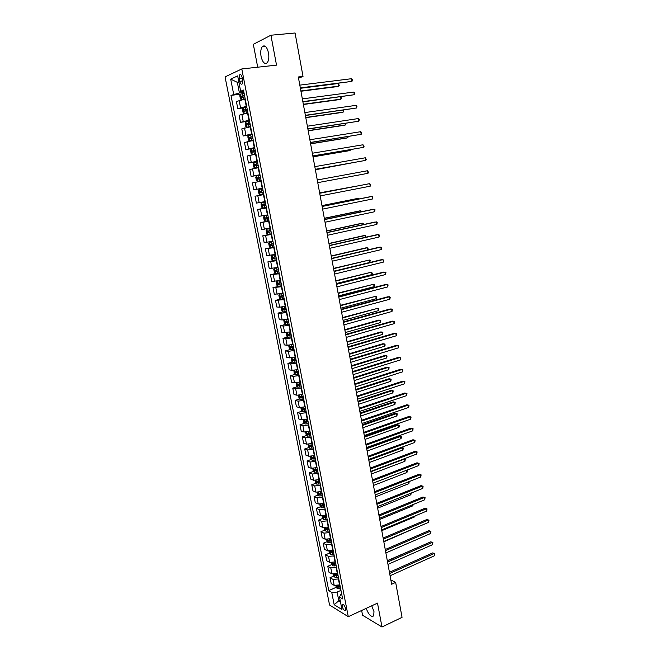 <?xml version="1.0" encoding="UTF-8"?>
<svg xmlns="http://www.w3.org/2000/svg" width="660" height="660" viewBox="0 0 660 660"><rect width="100%" height="100%" fill="white"/><g stroke="black" fill="none" stroke-linecap="round" stroke-linejoin="round"><path stroke-width="0.99" d="M366.185 608.371C368.734 614.881 371.242 617.38 373.692 615.871L373.981 611.606L371.753 605.789M268.513 52.882C266.962 46.852 264.916 44.748 262.366 46.555C260.791 48.7 260.362 52.008 261.071 56.471C262.606 62.477 264.66 64.573 267.226 62.758C268.785 60.637 269.214 57.346 268.513 52.882M345.526 608.454C344.536 605.311 343.464 604.032 342.301 604.593L342.21 606.424C343.183 609.551 344.256 610.838 345.427 610.277L345.526 608.454M361.647 610.483L362.554 615.244L381.983 627L402.047 617.347L395.653 582.392L390.844 579.909M225.06 76.898L329.554 605.014L348.274 616.696L241.791 68.953L225.06 76.898M241.791 68.953L276.524 65.134L270.913 35.219L253.325 44.311L257.705 67.204M298.534 78.226L303.022 76.428L298.312 76.981L391.636 584.232L395.653 582.392M239.233 78.787L239.728 81.304C240.38 83.812 241.205 84.678 242.203 83.919L242.616 80.008L242.121 77.476C241.469 74.968 240.644 74.093 239.646 74.86L239.233 78.787L242.311 78.433M238.796 81.683L237.328 82.343L239.415 92.977L230.975 95.37L328.754 590.617L336.121 587.359M233.665 94.231L230.695 79.134L237.666 75.908L240.669 91.261L243.746 91.435M341.665 593.951L340.857 594.305L339.521 597.044L342.631 598.9L243.482 90.065L240.669 91.261M339.521 597.044L341.954 609.518L334.166 604.708L331.749 592.399L328.754 590.617M270.913 35.219L295.07 33L303.022 76.428M381.983 627L377.503 603.116L348.274 616.696M238.887 82.153L237.328 82.343L230.695 79.134M340.131 600.179L338.811 600.773L340.436 601.763M243.936 92.416L239.415 92.977M245.239 99.091L236.395 101.483L237.798 108.636L243.4 107.893M246.642 106.309L237.798 108.636M247.937 112.951L239.093 115.228L240.496 122.347L246.873 121.44M249.34 120.128L240.496 122.347M250.627 126.736L241.783 128.898L243.177 135.985L251.806 134.689M252.021 133.881L243.177 135.985M253.3 140.456L244.464 142.502L245.842 149.548L254.793 148.129M254.686 147.56L245.842 149.548M255.956 154.094L247.12 156.032L248.498 163.045L257.408 161.56M257.334 161.164L248.498 163.045M258.604 167.665L249.769 169.496L251.138 176.468L260.015 174.916M259.974 174.694L251.138 176.468M261.236 181.17L252.4 182.886L253.762 189.824L262.606 188.207M262.597 188.166L253.762 189.824M263.851 194.601L255.024 196.21L263.843 194.56M265.204 201.556L256.377 203.115L255.024 196.21M266.45 207.958L257.631 209.468L266.409 207.751M267.803 214.879L258.976 216.332L257.631 209.468M269.041 221.257L260.221 222.651L268.966 220.877M270.385 228.137L261.566 229.482L260.221 222.651M271.623 234.473L262.804 235.777L271.516 233.929M272.951 241.329L264.14 242.566L262.804 235.777M274.18 247.632L265.37 248.828L273.859 246.955M275.509 254.446L266.698 255.585L265.37 248.828M276.73 260.716L267.919 261.814L274.09 260.403M278.058 267.498L269.239 268.537L267.919 261.814M279.271 273.743L270.46 274.733L275.798 273.471M280.582 280.483L271.78 281.424L270.46 274.733M281.795 286.696L272.984 287.587L281.63 285.871M283.099 293.403L274.296 294.245L272.984 287.587M284.303 299.582L275.5 300.374L280.475 299.12M285.607 306.257L279.659 307.18L276.804 306.999L275.5 300.374M286.803 312.411L280.855 313.318L278.009 313.104L282.909 311.825M288.098 319.052L282.158 319.951L279.304 319.696L278.009 313.104M289.295 325.165L283.354 326.057L280.492 325.76L285.334 324.464M290.582 331.774L284.65 332.656L281.787 332.318L280.492 325.76M291.761 337.862L285.838 338.728L282.975 338.357L287.752 337.037M292.941 344.462L287.125 345.296L284.254 344.883L282.975 338.357M294.228 350.493L288.313 351.334L285.433 350.897L290.152 349.552M295.498 357.035L289.591 357.868L286.712 357.39L285.433 350.897M296.678 363.058L290.771 363.883L287.892 363.371L292.545 362.002M297.94 369.567L292.05 370.384L289.162 369.831L287.892 363.371M299.112 375.557L293.221 376.365L290.326 375.779L294.929 374.393M300.374 382.041L294.492 382.833L291.596 382.206L290.326 375.779M301.537 387.998L295.655 388.789L292.76 388.129L297.305 386.719M302.791 394.449L296.917 395.216L294.013 394.523L292.76 388.129M303.947 400.381L298.081 401.148L295.177 400.414L299.673 398.986M305.2 406.791L299.335 407.55L296.423 406.783L295.177 400.414M306.347 412.698L300.49 413.44L297.577 412.64L302.024 411.197M307.593 419.075L301.736 419.81L298.823 418.976L297.577 412.64M308.74 424.957L302.89 425.675L299.97 424.809L304.367 423.349M309.977 431.302L304.136 432.019L301.207 431.112L299.97 424.809M311.116 437.151L305.275 437.852L302.354 436.912L306.702 435.435M312.345 443.47L306.512 444.163L303.584 443.19L302.354 436.912M313.475 449.287L307.651 449.971L304.722 448.965L309.028 447.463M314.704 455.573L308.88 456.25L305.951 455.202L304.722 448.965M315.826 461.365L310.018 462.025L307.073 460.952L311.338 459.434M317.048 467.618L311.239 468.27L308.302 467.164L307.073 460.952M318.17 473.377L312.37 474.02L309.424 472.882L313.64 471.347M319.382 479.606L313.591 480.241L310.637 479.061L309.424 472.882M320.504 485.339L314.713 485.958L311.759 484.754L315.934 483.202M321.709 491.527L315.925 492.145L312.964 490.908L311.759 484.754M322.822 497.236L317.039 497.838L314.077 496.567L318.219 494.992M324.019 503.398L318.244 503.992L315.282 502.689L314.077 496.567M325.124 509.074L319.358 509.66L316.396 508.324L320.488 506.74M326.32 515.212L320.554 515.79L317.592 514.42L316.396 508.324M327.426 520.856L321.667 521.425L318.697 520.03L322.757 518.422M328.614 526.961L322.855 527.521L319.885 526.086L318.697 520.03M329.711 532.587L323.961 533.14L320.983 531.671L325.009 530.046M330.891 538.659L325.149 539.203L322.171 537.702L320.983 531.671M331.98 544.253L326.246 544.789L323.26 543.262L327.253 541.621M333.16 550.3L327.426 550.828L324.439 549.26L323.26 543.262M334.249 555.868L328.515 556.38L325.528 554.796L329.48 553.138M335.42 561.883L329.695 562.386L326.708 560.769L325.528 554.796M336.501 567.427L330.784 567.922L327.789 566.272L331.708 564.597M337.664 573.416L331.955 573.903L328.952 572.22L327.789 566.272M338.737 578.927L333.028 579.406L330.033 577.69L333.919 576.007M339.9 584.884L334.199 585.354L331.196 583.613L330.033 577.69M340.972 590.37L337.111 592.094L338.811 600.773L334.166 604.708M230.975 95.37L240.446 94.19L239.778 95.634L240.43 98.95L241.543 99.693L245.19 98.851M338.151 586.459L339.158 586.014M335.981 575.107L337.326 574.522M333.82 563.698L335.511 562.972M331.666 552.222L333.391 551.496M331.237 540.441L329.563 540.672L331.155 540.012M327.533 529.023L328.911 528.47M325.603 517.291L326.65 516.879M323.713 505.486L324.382 505.23M331.749 592.399L337.111 592.094M300.374 88.201L351.986 81.386L300.316 87.879M351.516 78.713L352.39 79.522L351.986 81.386L351.516 78.713L299.805 85.124M243.375 99.363L245.223 99M241.519 99.668L240.463 94.149L244.109 93.307M300.935 91.253L337.384 86.592L338.679 86.13L338.217 83.523L300.391 88.291M244.522 95.419L241.23 96.162L241.593 97.432L244.786 96.748M242.583 97.185L242.575 95.989L244.555 95.568M300.877 90.956L338.679 86.13L339.273 85.346L338.217 83.523M302.89 101.904L354.304 94.718L302.841 101.632M353.842 92.053L354.709 92.837L354.304 94.718L353.842 92.053L302.338 98.893M305.399 115.533L356.614 107.984L305.357 115.31M356.152 105.336L357.01 106.095L356.614 107.984L356.152 105.336L304.862 112.579M307.898 129.096L358.908 121.184L307.865 128.923M358.446 118.544L359.304 119.287L358.908 121.184L358.446 118.544L307.362 126.208M246.807 107.151L243.169 107.968L242.476 109.42L243.119 112.72L244.241 113.479L247.888 112.67M244.241 113.479L247.904 112.794M303.369 104.503L339.677 99.561L340.972 99.132L340.568 96.83M247.22 109.246L243.919 109.981L244.299 111.243L247.475 110.575M245.305 110.995L245.264 109.799L247.244 109.379M303.328 104.247L340.972 99.132L341.558 98.332L340.816 96.797M249.496 120.92L245.834 121.754L245.165 123.131L245.8 126.415L246.931 127.198L250.561 126.415M246.931 127.198L250.585 126.514M305.795 117.686L341.954 112.456L343.258 112.06L342.92 110.162M249.901 123.007L246.601 123.725L246.98 124.979L250.157 124.327M248.011 124.74L247.937 123.535L249.917 123.115M305.762 117.48L343.258 112.06L343.843 111.251L343.505 110.08M252.161 134.624L248.531 135.391L247.83 136.768L248.474 140.036L249.596 140.844L253.225 140.085M249.596 140.844L253.242 140.159M308.212 130.804L344.231 125.301L345.526 124.93L345.262 123.428M252.565 136.694L249.274 137.404L249.653 138.649L252.821 138.006M250.717 138.41L250.602 137.206L252.582 136.785M308.179 130.639L345.526 124.93L345.972 123.321M310.382 142.593L361.193 134.31L310.357 142.461M360.731 131.695L361.581 132.404L361.193 134.31L360.731 131.695L309.862 139.755M254.818 148.252L251.188 148.995L250.486 150.34L251.122 153.59L252.219 154.399L255.874 153.681M252.252 154.415L255.89 153.739M310.613 143.855L346.483 138.072L347.795 137.742L347.597 136.62M255.222 150.315L251.922 151.008L252.31 152.245L255.478 151.618M253.407 152.014L253.242 150.802L255.23 150.381M310.588 143.731L347.795 137.742L348.298 136.513M312.848 156.016L363.462 147.378L312.832 155.925M363.008 144.771L364.031 146.504L363.462 147.378L363.008 144.771L312.337 153.236M254.892 167.92L258.514 167.211L254.892 167.92L253.762 167.071L253.135 163.837L253.82 162.558L254.867 167.904M253.82 162.558L257.458 161.807M313.005 156.841L348.736 150.785L350.039 150.48L349.915 149.754M257.862 163.862L254.562 164.538L254.958 165.767L258.11 165.157M256.096 165.536L255.874 164.323L257.87 163.903M312.988 156.758L350.039 150.48L350.608 149.638M315.307 169.364L365.722 160.38L315.298 169.323M365.277 157.781L366.292 159.489L365.722 160.38L365.277 157.781L314.803 166.65M257.524 181.36L261.137 180.667L257.524 181.36L256.385 180.477L255.758 177.268L256.451 176.022L257.491 181.335M256.451 176.022L260.089 175.296M315.381 169.76L352.225 162.814M260.486 177.334L257.194 178.002L257.582 179.223L260.733 178.629M258.786 178.992L258.497 177.779L260.494 177.358M315.373 169.727L352.547 162.756M317.262 179.999L367.529 170.734L367.975 173.316L317.749 182.655M367.529 170.734L368.536 172.408L367.975 173.316M262.705 188.71L259.091 189.387L258.373 190.624L259 193.825L260.131 194.725L263.744 194.056M261.88 192.299L263.348 192.027L261.566 192.357L261.104 191.161L263.101 190.74L259.801 191.4L260.205 192.605L261.88 192.299L262.276 194.329M319.704 193.273L369.765 183.62L370.21 186.186L320.191 195.913M319.696 193.231L369.765 183.62L370.772 185.27L370.21 186.186M265.295 202.042L261.673 202.736L260.98 203.915L261.599 207.1L262.738 208.015L266.335 207.372M261.698 202.711L265.303 202.059M356.342 186.169L319.63 192.86M264.478 205.623L265.947 205.359L264.165 205.664L263.695 204.476L262.408 204.724L262.804 205.928L264.478 205.623L264.875 207.644M265.7 204.08L262.408 204.724M356.656 186.103L319.638 192.893M322.138 206.473L372.001 196.441L372.446 198.99L322.616 209.113M322.121 206.398L370.615 196.63L372.001 196.441L372.817 197.043L372.446 198.99M267.886 215.3L264.289 215.96L263.563 217.14L264.182 220.3L265.32 221.249L268.917 220.63M264.289 215.96L267.886 215.333M358.619 199.048L358.495 198.346L357.184 198.536L321.973 205.606M268.282 217.346L264.99 217.973L265.394 219.169L268.529 218.617M268.521 218.575L266.747 218.897L266.277 217.717L264.99 217.973M359.287 198.916L358.495 198.346L321.989 205.681M324.555 219.615L374.22 209.195L374.657 211.736L325.034 222.238M324.53 219.491L372.834 209.36L374.22 209.195L375.028 209.773L374.657 211.736M270.451 228.492L266.846 229.177L266.145 230.299L266.755 233.442L267.894 234.407L271.491 233.813M266.871 229.152L270.46 228.541M360.888 211.868L360.698 210.796L359.378 210.952L324.308 218.287M270.856 230.546L267.564 231.165L267.968 232.353L271.103 231.809M271.087 231.751L269.313 232.064L268.661 231.355M361.573 211.72L360.698 210.796L324.324 218.402M326.956 232.691L376.423 221.892L376.868 224.416L327.434 235.298M326.923 232.518L375.045 222.024L377.231 222.445L376.868 224.416M273.009 241.609L269.412 242.294L268.702 243.383L269.313 246.51L270.46 247.5L274.048 246.922M269.437 242.269L273.025 241.684M363.14 224.623L362.885 223.187L361.564 223.319L326.626 230.901M273.413 243.68L270.122 244.282L270.534 245.462L273.661 244.934M273.644 244.852L271.87 245.173L271.219 244.48M363.825 224.466L362.885 223.187L326.659 231.058M329.348 245.693L378.625 234.523L379.063 237.039L329.827 248.292M329.307 245.487L377.239 234.622L379.426 235.059L379.063 237.039M275.55 254.669L271.986 255.321L271.252 256.402L271.862 259.52L273.001 260.527L276.589 259.974M271.986 255.321L275.575 254.76M365.384 237.311L365.062 235.521L363.742 235.62L328.936 243.458M275.962 256.74L272.671 257.334L273.083 258.505L276.202 257.994M276.185 257.895L274.42 258.209L273.768 257.548M365.953 237.179L365.871 236.041L365.062 235.521L328.977 243.655M331.733 258.637L380.812 247.087L381.249 249.596L332.203 261.212M331.683 258.382L379.426 247.162L381.604 247.607L381.249 249.596M278.083 267.655L274.527 268.307L273.784 269.354L274.395 272.456L275.542 273.479L279.114 272.951M274.527 268.307L278.108 267.77M367.612 249.942L367.232 247.789L365.912 247.863L331.237 255.956M278.495 269.742L275.203 270.32L275.624 271.483L278.734 270.988M278.71 270.864L276.952 271.177L276.309 270.534M367.867 249.876L368.033 248.292L367.232 247.789L331.279 256.187M334.1 271.507L382.981 259.594L383.419 262.094L334.57 274.073M334.042 271.219L381.596 259.636L383.774 260.098L383.419 262.094M278.759 280.896L280.607 280.582M277.39 281.143L280.632 280.714M277.035 281.251L276.309 282.249L276.911 285.334L278.033 286.349L277.035 281.251M334.034 271.153L369.823 262.441L369.385 260.007L333.523 268.389M281.012 282.67L277.728 283.239L278.149 284.402L281.251 283.907M281.226 283.775L279.469 284.08L278.825 283.462M369.823 262.441L370.186 260.486L369.385 260.007L333.572 268.661M336.46 284.32L385.151 272.044L385.58 274.527L336.922 286.877M336.394 283.99L383.757 272.06L385.935 272.522L385.58 274.527M279.526 294.137L278.825 295.07L279.419 298.138L280.566 299.203L284.138 298.724M279.914 294.071L283.14 293.584M282.67 293.518L283.107 293.436M336.311 283.552L371.968 274.585L371.539 272.159L335.8 280.764M283.519 295.54L280.236 296.092L280.657 297.248L283.759 296.769M283.726 296.612L281.977 296.917L281.341 296.315M371.968 274.585L372.496 273.595L371.539 272.159L335.858 281.077M338.803 297.066L387.304 284.427L387.733 286.902L339.265 299.607M338.728 296.695L385.91 284.411L388.088 284.889L387.733 286.902M281.96 307.007L281.317 307.832L281.919 310.885L283.066 311.965L286.63 311.503M283.214 306.801L285.632 306.397M338.588 295.894L374.096 286.671L373.675 284.254L338.068 293.073M286.011 308.344L282.727 308.88L283.156 310.027L286.25 309.565M286.217 309.391L284.468 309.688L283.841 309.111M374.096 286.671L374.459 284.699L373.675 284.254L338.135 293.428M341.137 309.746L389.45 296.761L389.878 299.211L341.599 312.279M341.055 309.334L388.055 296.711L390.225 297.19L389.878 299.211M284.377 319.811L283.808 320.521L284.402 323.565L285.549 324.671L289.105 324.225M286.786 319.382L288.115 319.143M340.84 308.171L376.225 298.7L375.796 296.29L340.321 305.332M288.494 321.073L285.211 321.61L285.64 322.748L288.733 322.295M288.692 322.105L286.951 322.393L286.325 321.832M376.225 298.7L376.579 296.719L375.796 296.29L340.395 305.72M343.456 322.361L391.586 309.02L392.007 311.471L343.918 324.877M343.373 321.907L390.184 308.946L392.353 309.441L392.007 311.471M286.778 332.558L286.275 333.151L286.869 336.179L287.991 337.276L291.572 336.88M290.021 331.93L290.59 331.832M343.093 320.389L378.337 310.67L377.916 308.278L342.565 317.526M290.961 333.754L287.686 334.265L288.115 335.396L291.2 334.966M291.159 334.752L289.418 335.041L288.799 334.496M378.337 310.67L378.691 308.682L377.916 308.278L342.647 317.955M345.766 334.917L393.707 321.23L394.127 323.664L346.228 337.425M345.675 334.43L392.312 321.123L394.474 321.626L394.127 323.664M289.171 345.229L288.742 345.724L289.327 348.727L290.45 349.849L294.03 349.478M345.328 332.549L380.44 322.583L380.02 320.199L378.691 320.1L344.8 329.662M293.42 346.36L290.144 346.863L290.573 347.985L293.659 347.564M293.609 347.333L291.877 347.622L291.258 347.094M380.44 322.583L380.795 320.587L380.02 320.199L344.883 330.124M348.067 347.416L395.818 333.374L396.239 335.8L348.521 349.907M347.968 346.879L394.424 333.242L396.577 333.754L396.239 335.8M291.538 357.844L291.769 361.218L292.924 362.381L296.472 362.002M347.556 344.652L382.536 334.438L382.115 332.071L380.787 331.947L347.02 341.74M295.87 358.908L292.586 359.395L293.024 360.517L296.101 360.104M296.051 359.857L294.319 360.137L293.708 359.626M382.536 334.438L382.882 332.442L382.115 332.071L347.111 342.235M350.353 359.84L397.922 345.469L398.343 347.878L350.807 362.323M350.245 359.271L396.52 345.304L398.681 345.823L398.343 347.878M293.89 370.392L294.203 373.651L295.358 374.83L298.897 374.476M349.775 356.697L384.623 346.244L384.202 343.885L382.866 343.728L349.231 353.76M298.295 371.39L295.028 371.869L295.465 372.983L298.534 372.578M298.477 372.314L296.752 372.595L296.142 372.1M384.623 346.244L385.135 345.18L384.962 344.231L384.202 343.885L349.33 354.296M352.63 372.215L400.018 357.497L400.43 359.898L353.084 374.682M352.514 371.605L398.615 357.308L400.768 357.835L400.43 359.898M296.224 382.874L296.629 386.017L297.751 387.189L301.315 386.875M351.978 368.684L386.694 357.984L386.281 355.641L384.945 355.459L351.433 365.722M300.721 383.807L297.445 384.277L297.891 385.382L300.952 384.995M300.894 384.714L299.17 384.986L298.567 384.508M386.694 357.984L387.04 355.971L386.281 355.641L351.541 366.292M354.89 384.516L402.097 369.468L402.517 371.861L355.344 386.974M354.775 383.873L400.694 369.253L402.847 369.79L402.517 371.861M298.543 395.29L299.038 398.318L300.193 399.539L303.724 399.226M354.173 380.614L388.765 369.683L388.352 367.348L387.007 367.141L353.62 377.627M303.13 396.165L299.854 396.619L300.3 397.724L303.361 397.353M303.295 397.048L301.579 397.32L300.985 396.85M388.765 369.683L389.103 367.661L388.352 367.348L353.735 378.229M357.142 396.767L404.167 381.389L404.588 383.765L357.596 399.209M357.019 396.082L402.765 381.142L404.91 381.686L404.588 383.765M300.861 407.649L301.43 410.561L302.593 411.799L306.116 411.502M356.359 392.486L390.819 381.315L390.406 378.997L389.062 378.757L355.806 389.474M305.522 408.466L302.255 408.903L302.701 410L305.753 409.645M305.687 409.324L303.385 409.134M390.819 381.315L391.149 379.286L390.406 378.997L355.921 390.118M359.387 408.952L406.238 393.245L406.642 395.612L359.832 411.386M359.254 408.235L404.827 392.972L406.972 393.525L406.642 395.612M303.27 419.933L303.814 422.746L304.978 424.001L308.5 423.728M358.528 404.299L392.865 392.898L392.452 390.588L391.116 390.332L357.976 401.263M307.906 420.7L304.639 421.129L305.085 422.218L308.137 421.872M308.072 421.542L305.778 421.361M392.865 392.898L393.195 390.868L392.452 390.588L358.099 401.94M361.614 421.08L408.284 405.05L408.697 407.401L362.06 423.497M361.482 420.321L406.882 404.753L409.018 405.314L408.697 407.401M305.662 432.16L306.19 434.874L307.354 436.144L310.868 435.889M360.698 416.064L394.903 404.432L394.49 402.13L393.145 401.841L360.129 413.003M310.283 432.877L307.015 433.298L307.469 434.379L310.505 434.041M310.439 433.694L308.154 433.521M394.903 404.432L395.224 402.385L394.49 402.13L360.261 413.713M363.841 433.15L410.33 416.798L410.734 419.141L364.279 435.559M363.693 432.358L408.919 416.476L411.056 417.037L410.734 419.141M308.038 444.32L308.55 446.935L309.713 448.231L313.228 447.991M362.851 427.762L396.924 415.907L396.52 413.614L395.175 413.3L362.282 424.685M312.642 444.997L309.383 445.401L309.829 446.482L312.865 446.152M312.799 445.789L310.522 445.624M396.924 415.907L397.254 413.853L396.52 413.614L362.414 425.428M366.044 445.154L412.368 428.488L412.772 430.823L366.49 447.554M365.896 444.329L410.957 428.134L413.086 428.711L412.772 430.823M310.414 456.423L310.901 458.939L312.064 460.251L315.571 460.028M364.988 439.411L398.945 427.325L398.541 425.048L397.196 424.71L364.419 436.31M314.993 457.05L311.734 457.446L312.188 458.518L315.216 458.205M315.142 457.817L312.873 457.669M398.945 427.325L399.432 426.187L399.267 425.271L398.541 425.048L364.559 437.085M368.247 457.108L414.389 440.121L414.793 442.447L368.684 459.492M368.09 456.241L412.978 439.75L415.107 440.335L414.793 442.447M312.766 468.468L313.244 470.885L314.408 472.213L317.905 472.015M367.125 451.011L400.95 438.694L400.554 436.425L399.201 436.07L366.548 447.876M317.328 469.045L314.069 469.425L314.523 470.497L317.551 470.201M317.476 469.796L314.523 470.497M400.95 438.694L401.437 437.539L401.272 436.631L400.554 436.425L366.696 448.693M370.433 469.004L416.402 451.704L416.807 454.014L370.87 471.372M370.268 468.097L414.991 451.3L417.112 451.894L416.807 454.014M414.991 451.3L417.112 451.894M315.117 480.455L315.571 482.773L316.734 484.118L320.232 483.937M319.654 480.983L316.404 481.355L316.858 482.419L319.877 482.13M319.795 481.709L316.858 482.419M369.245 462.544L402.955 450.013L402.55 447.752L368.825 460.243M403.268 447.942L401.354 447.414L403.268 447.942L402.955 450.013M372.611 480.835L418.407 463.229L418.811 465.531L373.048 483.194M372.438 479.903L416.996 462.8L419.116 463.403L418.811 465.531M416.996 462.8L419.116 463.403M317.452 492.385L317.889 494.604L319.052 495.965L322.542 495.808M321.973 492.871L318.722 493.226L319.176 494.282L322.195 494.002M322.105 493.573L319.176 494.282M371.357 474.029L404.943 461.282L404.547 459.03L370.936 471.735M405.257 459.203L403.986 458.857L405.257 459.203L404.943 461.282M374.781 492.616L420.403 474.705L420.799 476.99L375.21 494.959M374.599 491.642L418.984 474.251L421.105 474.862L420.799 476.99M418.984 474.251L421.105 474.862M319.778 504.257L320.191 506.377L321.362 507.755L324.844 507.614M324.274 504.694L321.024 505.032L321.486 506.096L324.497 505.824M324.406 505.37L321.486 506.096M373.461 485.463L406.923 472.494L406.527 470.275M406.651 470.225L407.393 471.306L406.923 472.494M406.552 470.258L407.236 470.415M376.934 504.331L422.392 486.123L422.788 488.4L377.363 506.674M376.753 503.332L420.973 485.644L423.093 486.263L422.788 488.4M420.973 485.644L423.093 486.263M322.088 516.062L322.484 518.1L323.656 519.494L327.129 519.362M326.568 516.458L323.326 516.788L323.779 517.844L326.783 517.58M326.692 517.118L323.779 517.844M375.557 496.84L408.895 483.656L408.573 481.816M409.2 481.569L408.895 483.656M379.079 515.996L424.372 497.491L424.76 499.76L379.508 518.323M378.889 514.957L422.953 496.988L425.065 497.607L424.76 499.76M422.953 496.988L425.065 497.607M324.39 527.818L324.769 529.757L325.941 531.168L329.414 531.061M328.845 528.165L325.603 528.487L326.065 529.534L329.068 529.287M328.969 528.808L326.065 529.534M377.635 508.167L410.858 494.769L410.602 493.3M411.229 493.053L410.858 494.769M381.216 527.604L426.335 508.802L426.731 511.063L381.645 529.922M381.018 526.532L424.916 508.274L427.028 508.901L426.731 511.063M424.916 508.274L427.028 508.901M326.675 539.517L327.038 541.357L328.21 542.784L331.683 542.702M331.122 539.814L327.88 540.119L328.342 541.167L331.337 540.936M379.714 519.437L412.813 505.832L412.615 504.735M413.251 504.479L412.813 505.832M383.344 539.162L428.29 520.063L428.686 522.308L383.765 541.464M383.138 538.057L426.871 519.511L428.975 520.146L428.686 522.308M426.871 519.511L428.975 520.146M328.96 551.158L329.299 552.907L330.47 554.351L333.935 554.276M333.374 551.413L330.14 551.702L330.602 552.75L333.597 552.527M333.498 552.016L330.602 552.75M381.777 530.656L414.76 516.838L414.628 516.12M415.099 515.922L414.76 516.838M385.457 550.654L430.246 531.267L430.633 533.503L385.877 552.948M385.25 549.516L428.818 530.689L430.922 531.341L430.633 533.503M428.818 530.689L430.922 531.341M331.221 562.741L331.551 564.399L332.722 565.859L336.179 565.81M335.626 562.955L332.392 563.236L332.863 564.275L335.841 564.061M335.742 563.533L332.863 564.275M383.831 541.819L416.633 527.447M416.856 527.348L416.691 527.802M387.56 562.097L432.185 542.429L432.572 544.648L387.981 564.382M387.346 560.926L430.765 541.827L432.861 542.479L432.572 544.648M430.765 541.827L432.861 542.479M333.481 574.274L333.787 575.842L334.966 577.318L338.415 577.277M337.862 574.439L334.637 574.703L335.099 575.743L338.077 575.536M337.969 575L335.099 575.743M389.656 573.49L434.115 553.534L434.503 555.745L390.076 575.759M389.433 572.286L432.696 552.907L434.791 553.567L434.503 555.745M432.696 552.907L434.791 553.567M335.725 585.742L337.194 588.712L340.642 588.695M419.116 546.95L387.296 560.662M340.09 585.865L336.864 586.121L337.334 587.161L340.304 586.963M340.197 586.41L337.334 587.161M246.246 106.359L244.843 99.148M248.944 120.186L247.541 113.008M251.625 133.939L250.231 126.794M254.29 147.617L252.904 140.514M256.946 161.23L255.568 154.16M259.586 174.768L258.209 167.739M262.21 188.232L260.849 181.236M264.817 201.63L263.464 194.675M267.415 214.954L266.071 208.032M270.006 228.22L268.661 221.331M272.572 241.411L271.235 234.556M275.129 254.529L273.801 247.714M277.678 267.589L276.358 260.807M280.211 280.574L278.891 273.826M282.727 293.502L281.424 286.786M285.236 306.355L283.932 299.681M287.727 319.151L286.432 312.502M290.21 331.873L288.923 325.264M292.677 344.536L291.398 337.961M295.135 357.142L293.857 350.592M297.577 369.674L296.307 363.165M300.011 382.148L298.749 375.672M302.428 394.556L301.174 388.113M304.837 406.906L303.584 400.496M307.23 419.199L305.984 412.813M309.614 431.425L308.377 425.073M311.99 443.594L310.753 437.275M314.35 455.697L313.12 449.41M316.693 467.742L315.48 461.488M319.036 479.737L317.815 473.509M321.354 491.667L320.149 485.471M323.672 503.531L322.468 497.368M325.974 515.344L324.778 509.215M328.267 527.101L327.079 520.996M330.545 538.799L329.365 532.727M332.813 550.448L331.642 544.401M335.074 562.031L333.902 556.017M337.326 573.565L336.154 567.575M339.562 585.032L338.399 579.076M240.52 107.588L239.11 100.386M243.226 121.382L241.816 114.221M245.916 135.11L244.522 127.982M248.589 148.756L247.203 141.669M251.254 162.344L249.876 155.29M253.902 175.849L252.532 168.836M256.542 189.288L255.172 182.308M259.157 202.661L257.796 195.715M261.772 215.96L260.411 209.055M264.363 229.193L263.018 222.321M266.945 242.36L265.601 235.521M269.511 255.461L268.183 248.655M272.068 268.488L270.74 261.723M274.609 281.449L273.289 274.717M277.142 294.352L275.822 287.653M279.659 307.18L278.347 300.514M282.158 319.951L280.855 313.318M284.65 332.656L283.354 326.057M287.125 345.296L285.838 338.728M289.591 357.868L288.313 351.334M292.05 370.384L290.771 363.883M294.492 382.833L293.221 376.365M296.917 395.216L295.655 388.789M299.335 407.55L298.081 401.148M301.736 419.81L300.49 413.44M304.136 432.019L302.89 425.675M306.512 444.163L305.275 437.852M308.88 456.25L307.651 449.971M311.239 468.27L310.018 462.025M313.591 480.241L312.37 474.02M315.925 492.145L314.713 485.958M318.244 503.992L317.039 497.838M320.554 515.79L319.358 509.66M322.855 527.521L321.667 521.425M325.149 539.203L323.961 533.14M327.426 550.828L326.246 544.789M329.695 562.386L328.515 556.38M331.955 573.903L330.784 567.922M334.199 585.354L333.028 579.406M242.74 80.949L239.728 81.304M243.284 97.037L243.697 99.14M242.616 93.596L243.028 95.708M242.74 95.923L241.337 96.104M243.152 108.009L244.216 113.462M245.982 110.863L246.394 112.951M245.314 107.44L245.726 109.535M245.438 109.733L244.035 109.923M245.834 121.754L246.898 127.174M248.663 124.608L249.076 126.695M248.003 121.209L248.407 123.296M248.119 123.469L246.724 123.668M248.515 135.424L249.571 140.819M251.336 138.286L251.74 140.365M250.676 134.904L251.08 136.983M250.784 137.131L249.398 137.338M251.171 149.028L252.219 154.399M253.993 151.899L254.397 153.962M253.333 148.533L253.737 150.595M253.44 150.719L252.054 150.942M256.633 165.437L257.037 167.483M255.981 162.088L256.377 164.142M256.08 164.241L254.702 164.472M259.264 178.901L259.661 180.939M258.613 175.568L259.009 177.614M258.703 177.697L257.334 177.936M259.075 189.412L260.106 194.7M261.228 188.983L261.624 191.012M261.566 192.357L260.205 192.605M261.31 191.078L259.949 191.326M261.673 202.736L262.705 207.991M263.835 202.331L264.231 204.352M264.165 205.664L262.804 205.928M264.272 215.993L265.295 221.224M267.061 218.889L267.457 220.894M266.425 215.605L266.813 217.618M266.747 218.897L265.394 219.169M266.846 229.177L267.869 234.382M269.635 232.072L270.031 234.077M269 228.814L269.396 230.81M269.313 232.064L267.968 232.353M269.412 242.294L270.427 247.475M272.2 245.198L272.588 247.186M271.565 241.948L271.953 243.944M271.87 245.173L270.534 245.462M271.969 255.346L272.976 260.502M274.75 258.258L275.137 260.238M274.114 255.024L274.502 257.004M274.42 258.209L273.083 258.505M274.51 268.331L275.509 273.454M277.283 271.243L277.67 273.215M276.655 268.026L277.043 269.998M276.952 271.177L275.624 271.483M279.807 284.171L280.186 286.126M279.18 280.97L279.56 282.934M279.469 284.08L278.149 284.402M279.551 294.129L280.541 299.178M282.315 297.025L282.695 298.972M281.696 293.84L282.076 295.796M281.977 296.917L280.657 297.248M282.067 306.991L283.033 311.941M284.815 309.82L285.186 311.759M284.196 306.652L284.575 308.591M284.468 309.688L283.156 310.027M284.567 319.786L285.516 324.637M287.298 322.55L287.669 324.481M286.679 319.399L287.059 321.329M286.951 322.393L285.64 322.748M287.059 332.516L287.991 337.276M289.765 335.214L290.144 337.128M289.162 332.137L289.525 334.001M289.418 335.041L288.115 335.396M289.542 345.188L290.45 349.849M292.223 347.812L292.594 349.726M291.637 344.8L291.992 346.607M291.877 347.622L290.573 347.985M292 357.786L292.9 362.356M294.673 360.352L295.045 362.249M294.096 357.406L294.434 359.147M294.319 360.137L293.024 360.517M294.459 370.326L295.334 374.798M297.107 372.826L297.478 374.715M296.546 369.947L296.876 371.629M296.752 372.595L295.465 372.983M296.893 382.808L297.751 387.189M299.533 385.242L299.896 387.123M298.98 382.429L299.293 384.046M299.17 384.986L297.891 385.382M299.326 395.216L300.16 399.506M301.942 397.592L302.305 399.465M301.405 394.845L301.711 396.404M301.579 397.32L300.3 397.724M301.744 407.575L302.56 411.774M304.334 409.876L304.697 411.741M303.814 407.195L304.111 408.705M303.971 409.588L302.701 410M304.144 419.867L304.945 423.976M306.727 422.111L307.09 423.959M306.215 419.488L306.496 420.94M306.355 421.798L305.085 422.218M306.537 432.094L307.321 436.111M309.103 434.28L309.457 436.12M308.599 431.722L308.872 433.108M308.731 433.95L307.469 434.379M308.921 444.262L309.688 448.198M311.462 446.383L311.817 448.222M310.975 443.891L311.239 445.228M311.091 446.044L309.829 446.482M311.289 456.373L312.04 460.218M313.813 458.436L314.168 460.259M313.343 456.002L313.591 457.281M313.434 458.073L312.188 458.518M313.64 468.427L314.375 472.18M316.156 470.423L316.511 472.238M315.695 468.055L315.925 469.276M315.991 480.414L316.709 484.085M318.483 482.353L318.838 484.168M318.029 480.051L318.26 481.214M318.318 492.352L319.027 495.932M320.801 494.233L321.148 496.031M320.364 491.981L320.578 493.094M320.644 504.223L321.329 507.721M323.103 506.047L323.458 507.837M322.682 503.861L322.88 504.916M322.954 516.038L323.623 519.453M325.397 517.803L325.751 519.585M324.984 515.674L325.182 516.681M325.256 527.794L325.908 531.135M327.682 529.501L328.028 531.275M327.277 527.439L327.467 528.388M327.541 539.5L328.177 542.751M329.959 541.15L330.297 542.916M329.563 539.137L329.736 540.037M329.563 540.672L328.342 541.167M329.818 551.141L330.445 554.317M332.219 552.742L332.558 554.499M331.84 550.786L332.005 551.628M332.087 562.732L332.689 565.826M334.471 564.275L334.81 566.016M334.1 562.378L334.249 563.17M334.348 574.266L334.933 577.277M336.707 575.751L337.046 577.492M336.352 573.911L336.493 574.654M336.592 585.742L337.161 588.679M338.935 587.169L339.273 588.902M338.588 585.387L338.72 586.08M265.287 46.266L262.366 46.555M342.911 604.312L342.301 604.593M240.793 74.728L239.646 74.86M242.575 95.989L241.23 96.162M245.264 109.799L243.919 109.981M247.937 123.535L246.601 123.725M250.602 137.206L249.274 137.404M253.242 150.793L251.922 151.008M255.874 164.323L254.562 164.538M258.497 177.771L257.194 178.002M261.104 191.161L259.801 191.4M268.496 230.967L267.564 231.165M270.814 244.134L270.122 244.282M273.232 257.21L272.671 257.334M275.682 270.212L275.203 270.32M278.149 283.14L277.728 283.239"/></g></svg>
